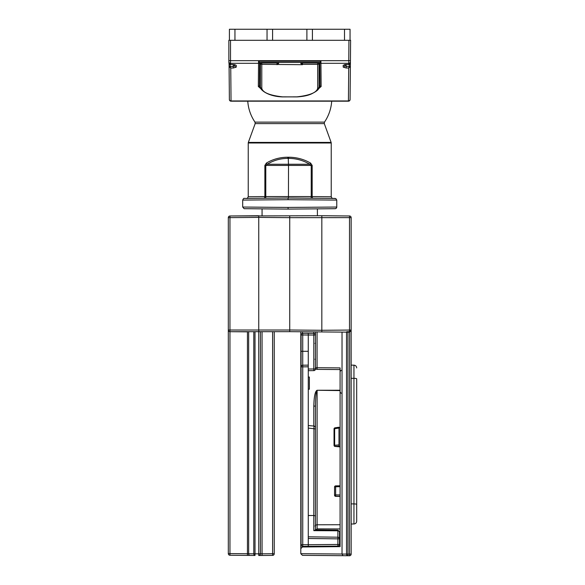 <?xml version="1.0" encoding="UTF-8"?>
<svg xmlns="http://www.w3.org/2000/svg" width="585" height="585" viewBox="0 0 585 585"><rect width="100%" height="100%" fill="white"/><g stroke="black" fill="none" stroke-linecap="round" stroke-linejoin="round"><path stroke-width="0.88" d="M248.654 331.856L248.654 553.761L253.795 553.812A1.66 1.228 90.5 0 0 255.009 555.472L229.956 555.253A1.66 1.66 0 0 1 228.311 553.593L228.311 217.649L258.745 217.393L258.745 215.733L229.956 215.989L321.83 215.733L321.83 330.284L289.736 329.998L289.736 331.673L229.956 331.688L229.956 330.028L289.736 330.013L289.736 217.664L258.745 217.393L258.745 331.944M255.009 331.907L255.009 553.812L258.731 553.841L258.731 555.501A1.66 1.66 0 0 0 258.745 555.501L272.595 555.384L262.051 555.472L262.051 553.812L272.595 553.724L272.595 331.819M258.731 331.944L258.76 555.501A1.66 1.66 0 0 0 258.76 555.501L262.051 555.472M232.75 331.717L229.956 331.688L229.956 553.593L247.448 553.746L247.448 331.841L229.956 331.688A1.66 1.66 0 0 1 228.311 330.028L229.956 330.028L229.956 215.989L232.75 215.96M289.736 216.004L289.736 217.664L351.154 217.635L351.154 554.09L349.479 554.09L349.64 332.178L289.736 331.658M274.241 331.805L274.241 553.724A1.66 1.66 0 0 1 272.595 555.384L272.595 553.724L274.241 553.724A1.66 1.66 0 0 1 272.595 555.384M260.405 331.929L260.405 553.841L258.76 553.841L258.731 555.501A1.66 1.66 0 0 0 260.405 553.841L262.051 553.812L262.051 331.914M228.311 217.649A1.66 1.66 0 0 1 229.956 215.989M229.956 553.593L229.956 555.253A1.66 1.66 0 0 1 228.311 553.593L229.956 553.593M253.795 331.9L253.795 553.812L255.009 553.812L255.009 555.472M260.405 553.841A1.66 1.66 0 0 1 258.76 555.501A1.66 1.66 0 0 0 258.76 555.501L258.76 553.841M349.618 555.743A1.66 1.66 0 0 1 349.479 555.75L347.936 555.735L347.936 554.075L349.479 554.09L349.479 555.75A1.66 1.66 180 0 0 351.154 554.09L351.154 554.09A1.66 1.66 0 0 1 350.166 555.611M337.889 530.792L313.816 530.653L313.816 515.517L315.461 515.86L315.461 529.22M340.053 369.172L340.09 367.914L340.09 369.574L317.114 369.369L317.07 367.709L340.09 367.914L340.09 546.646L302.445 546.975L300.8 548.635L300.8 331.761M313.816 426.034L313.816 406.1C314.028 396.535 315.125 391.263 317.114 390.261L340.09 390.239M349.64 331.695L351.154 330.042A1.66 1.66 0 0 1 349.508 331.702L346.715 331.724M321.83 215.733L349.508 215.975L321.83 215.733M346.715 215.953L349.508 215.975L349.508 331.702M342.028 332.119L342.028 554.039L346.51 554.075L346.51 332.156M300.8 553.681L342.028 554.024L342.993 555.691L302.445 555.341L300.8 553.681L300.8 548.635M340.09 528.942L317.114 528.877L315.461 529.988M315.461 529.878L315.461 406.1C315.571 396.747 316.119 391.584 317.114 390.612L317.114 524.774L340.09 524.73M317.114 369.369A1.66 1.66 0 0 1 315.461 367.709L315.461 331.885M340.09 531.655L339.527 531.655M315.052 546.31L313.816 546.88L313.816 546.324M351.154 330.525L351.088 330.993M349.479 555.75L347.936 555.735A1.66 1.441 -89.5 0 1 346.51 554.075L347.936 554.075L347.936 332.17M351.154 330.042L321.83 330.284L321.83 331.944M349.508 215.975A1.66 1.66 0 0 1 351.154 217.635M313.816 406.1L315.461 406.1M337.889 537.315L337.889 538.858L339.534 538.858L339.534 532.065L339.534 544.452L337.889 544.452L337.889 538.858L308.273 538.478L308.273 544.708L337.889 544.452L337.889 546.112L302.737 546.368A1.66 1.66 0 0 1 301.078 544.708L301.078 334.986A1.66 1.66 0 0 1 302.737 333.326L313.816 333.377L313.816 331.87M317.07 331.9L317.07 367.709L315.461 367.709L315.461 368.967A1.66 1.66 0 0 1 313.816 370.627L308.273 370.678M308.273 538.478L308.273 333.326L302.737 333.326L302.723 334.986L302.723 365.194L308.273 365.142M308.273 351.307L301.078 351.307L301.078 366.853A1.66 1.66 0 0 1 302.723 365.194A1.66 1.66 0 0 0 301.078 366.853L302.737 366.853L302.723 365.194M308.273 425.551L313.948 426.048A1.66 1.66 0 0 1 315.461 427.701M339.534 538.858A1.66 1.66 0 0 0 337.925 537.198L308.273 536.818M337.889 546.112A1.66 1.66 0 0 0 339.534 544.452A1.66 1.66 0 0 1 337.889 546.112M308.273 546.368L308.273 544.708L301.078 544.708M313.816 370.627L313.816 333.377A1.66 1.66 0 0 1 315.461 335.037A1.66 1.66 0 0 0 313.816 333.377M308.273 515.509L313.816 515.517L313.948 426.048M313.816 530.653L315.461 530.039M308.273 428.081L315.461 428.907M308.273 389.208L309.377 389.208L309.377 377.032L308.273 377.032M335.088 427.847A1.104 0.475 81.2 0 0 334.971 427.832A1.104 1.104 0 0 0 334.035 428.929L334.035 445.339L338.986 444.9L338.986 446.209L334.978 446.34M340.09 486.676L335.644 486.764L335.636 485.886L340.09 485.799M356.689 504.475L356.689 521.22C356.528 522.888 355.614 523.809 353.947 523.984L353.947 503.904A2.764 0.578 0 0 1 356.689 504.475L356.689 378.904A2.764 0.578 180 0 0 353.947 378.327L351.154 378.32M356.689 384.667L356.689 378.904M338.986 444.9L338.986 428.052L334.649 428.725L334.649 445.134A1.104 0.497 87 0 0 334.649 445.339A1.104 0.497 87 0 0 335.088 446.413L340.09 446.86M340.09 446.589L338.986 446.538L338.986 445.105M340.09 427.511L338.986 427.562L338.986 428.052L338.986 427.211L334.971 427.832A1.104 0.475 81.2 0 0 334.649 428.725L334.035 428.929M335.636 485.886A1.104 1.104 0 0 0 334.554 486.998L334.554 495.246L334.554 486.998A1.104 1.082 180 0 1 335.636 485.916M340.09 496.27L335.644 496.212L335.644 494.895L334.554 495.129A1.104 1.082 180 0 0 335.644 496.212L335.644 496.329A1.104 1.082 180 0 1 334.554 495.246A1.104 1.104 0 0 0 335.636 496.351L340.09 496.416M261.649 122.111L255.009 122.111M247.769 101.19A42.054 42.054 0 0 0 254.987 122.111L324.478 122.111L324.295 123.618L255.177 123.618L248.333 142.418L331.132 142.418L324.295 123.618M324.456 122.111L317.823 122.111M242.724 207.039L288.061 207.434L336.77 207.039L336.28 208.216L335.402 208.669L317.399 208.867L335.095 208.699L288.12 209.094L244.369 208.699M288.061 207.434L288.12 209.094L318.576 208.845L317.399 208.852L317.399 215.77M287.747 157.219L287.769 158.389C280.303 158.433 273.466 160.392 267.257 164.261A1.66 0.826 -122.3 0 1 266.38 163.091C272.844 159.215 279.966 157.263 287.747 157.219L288.771 157.219C296.558 157.263 303.834 159.215 310.591 163.091A1.66 0.739 -58.9 0 1 309.728 164.261C303.242 160.392 296.259 158.433 288.785 158.389L288.273 158.396L288.259 157.219M336.77 207.039L336.77 200.085L288.061 199.69L242.695 200.085C243.382 198.6 243.945 198.044 244.398 198.425L288.449 198.03L288.507 165.511L288.273 158.396L287.769 158.389M310.591 163.091L312.178 165.431L312.178 196.582L331.234 196.743L331.234 142.981L248.23 142.981L248.333 142.418M248.23 142.981L248.23 196.743L264.866 196.582L264.866 165.431L266.38 163.091M244.632 198.417L288.12 198.03L335.095 198.425L291.345 198.03M312.178 165.431L311.235 165.431L309.728 164.261L267.257 164.261L265.787 165.431L265.787 196.567L311.235 196.567L311.235 165.431L264.866 165.431M288.12 198.03L288.061 199.69M230.527 40.314L230.527 63.304A1.66 1.594 0 0 1 228.859 61.718L228.859 40.314L228.859 61.718L228.859 40.314L350.605 40.314L350.086 99.545A1.66 1.66 0 0 1 348.426 101.19L231.038 101.19A1.66 1.66 0 0 1 229.379 99.545L229.064 63.772L229.086 66.266L230.219 66.427L229.159 66.727L230.753 68.006L231.038 100.956L348.426 100.956L348.718 68.006L350.305 66.727L349.267 66.266L350.378 66.266L350.605 40.314L350.408 63.019L349.048 64.438M230.227 64.438L228.859 62.851M344.85 65.542L346.174 66.427L349.245 66.427L348.718 68.006L346.174 68.006L343.19 67.114A1.66 1.594 0.5 0 0 344.85 65.542L344.858 64.525M234.614 65.542L234.607 64.621L234.614 65.542A1.66 1.594 -0.5 0 0 236.274 67.114L233.291 68.006L230.753 68.006L230.219 66.427L233.291 66.427L234.614 65.542M319.922 62.449L320.924 61.242L258.541 61.242L259.543 62.449M277.005 64.701L278.665 63.37L278.665 62.449L277.005 62.449L302.46 62.449L302.46 63.004L300.8 62.449L319.059 62.449L319.059 86.909A1.382 1.324 180 0 1 317.677 88.233L317.677 64.328L302.46 64.328L300.8 62.8L300.8 63.37L302.46 64.701L261.787 64.328A1.382 1.324 180 0 1 260.405 63.004L260.405 62.449L261.787 62.449L261.787 63.004L277.005 63.004L277.005 62.449L261.787 62.449M350.408 62.858L350.605 40.314M318.774 88.313L320.032 85.447L319.827 62.449M264.903 92.32L258.329 86.492L258.533 63.304A1.104 1.06 -179.5 0 0 259.616 62.449L259.433 85.447L260.691 88.313M320.032 85.447A1.104 1.06 -0.5 0 0 321.136 86.492L314.562 92.32M259.433 85.447A1.104 1.06 -179.5 0 1 258.329 86.492M350.378 66.266L350.305 66.727M343.241 65.184L343.205 65.315A1.66 1.594 0.5 0 0 344.609 64.569M229.086 66.266L229.159 66.727L229.086 66.266M234.856 64.569A1.66 1.594 -0.5 0 0 236.26 65.315L233.291 64.504L236.26 65.315L236.274 67.114M228.859 63.004C229.495 64.291 230 64.789 230.366 64.504L233.291 64.504L233.291 68.006M260.405 62.449L260.405 86.909C259.301 88.774 266.731 96.393 282.475 96.913L296.997 96.854C309.926 95.37 316.821 92.496 317.677 88.233M260.405 63.004L261.787 63.004L261.787 88.233A1.382 1.324 180 0 1 260.405 86.909M302.46 64.701L302.46 63.004L319.059 63.004A1.382 1.324 180 0 1 317.677 64.328L317.677 62.449M278.665 62.8L277.005 63.004L277.005 64.328L278.665 62.8M344.514 40.314L344.514 29.25L312.419 29.25L312.419 40.314M267.045 40.314L267.045 29.25L234.951 29.25L234.951 40.314M229.415 40.314L229.415 29.25L234.951 29.25M267.045 29.25L312.419 29.25M344.514 29.25L350.049 29.25L350.049 40.314M306.891 40.314L306.891 29.25M272.581 29.25L272.581 40.314M247.448 555.406L247.448 553.746L248.654 553.761A1.66 1.228 90.5 0 0 249.868 555.421M302.445 331.775L302.445 333.348M302.445 546.346L302.445 546.975M347.936 555.735L342.993 555.691L347.936 555.735M340.09 390.59L317.114 390.261M315.461 525.118L317.114 524.774L317.114 528.877M308.273 369.018L315.461 368.967M315.461 335.037L301.078 334.986M308.273 366.802L302.737 366.853L302.737 546.368M337.889 537.198L337.889 530.924A1.66 1.192 180 0 1 339.534 532.116M334.554 486.998L335.644 486.764L335.644 494.895L340.09 494.954M351.154 365.135L353.947 365.157L353.947 503.904L351.154 503.897M336.741 207.039A1.66 1.66 90 0 1 335.095 208.699M288.771 157.219L288.785 158.389M331.234 142.981L331.132 142.418M315.578 198.242L313.063 198.242A1.66 0.899 90.5 0 1 312.178 196.582L311.235 196.567L311.176 198.227L313.063 198.242M311.176 198.227L288.449 198.03M265.729 198.227L265.787 196.567L264.866 196.582A1.66 0.995 89.5 0 1 263.915 198.242M230.183 64.496L230.197 66.266M228.859 60.664L348.762 60.679L348.945 40.314M343.19 67.114L343.205 65.315L346.174 64.438L348.748 64.438L348.755 63.304L320.938 63.304L321.136 86.492M350.415 61.732A1.66 1.594 0.5 0 1 348.755 63.304L348.762 60.679L350.422 60.679M258.541 61.242L258.533 63.304L230.527 63.304L230.527 64.438L233.291 64.504M320.924 61.242L320.938 63.304A1.104 1.06 -0.5 0 1 319.849 62.449M346.174 68.006L346.174 64.438L344.565 64.577M349.267 66.266L349.289 64.46M350.086 99.545A1.66 1.66 0 0 1 348.426 101.19L348.426 100.956A1.66 1.594 0.5 0 0 350.086 99.384M229.379 99.384A1.66 1.594 -0.5 0 0 231.038 100.956L231.038 101.19A1.66 1.66 0 0 1 229.379 99.545M261.787 88.233C262.65 92.496 269.546 95.37 282.475 96.854L296.997 96.913C303.9 96.474 309.07 95.296 312.507 93.381C320.017 89.476 318.554 88.116 319.059 86.909M342.993 555.691L302.445 555.341M314.971 359.205L315.461 359.76M315.264 529.878L337.896 530.142L339.534 531.802M314.971 526.025L315.461 525.469M314.971 343.41L315.461 342.861M341.179 393.23L340.09 392.125M353.947 523.984L351.154 524.006M353.947 365.157C355.614 365.332 356.528 366.254 356.689 367.928M341.179 370.334L340.09 371.446M335.636 496.351L340.09 496.446M340.09 446.889L335.044 446.435A1.104 1.104 0 0 1 334.035 445.339M254.987 122.111L255.177 123.618M242.695 200.085L242.695 207.039L244.069 208.669L288.12 209.094M324.478 122.111A42.054 42.054 0 0 0 331.695 101.19M331.234 196.743C331.951 198.227 332.492 198.783 332.85 198.403L318.481 198.271M248.23 196.743C247.513 198.227 246.98 198.783 246.621 198.403M336.77 200.085L335.841 198.593L332.763 198.395M262.065 215.763L262.065 208.867M350.408 63.019C349.757 64.306 349.26 64.796 348.901 64.504L346.174 64.504"/></g></svg>
